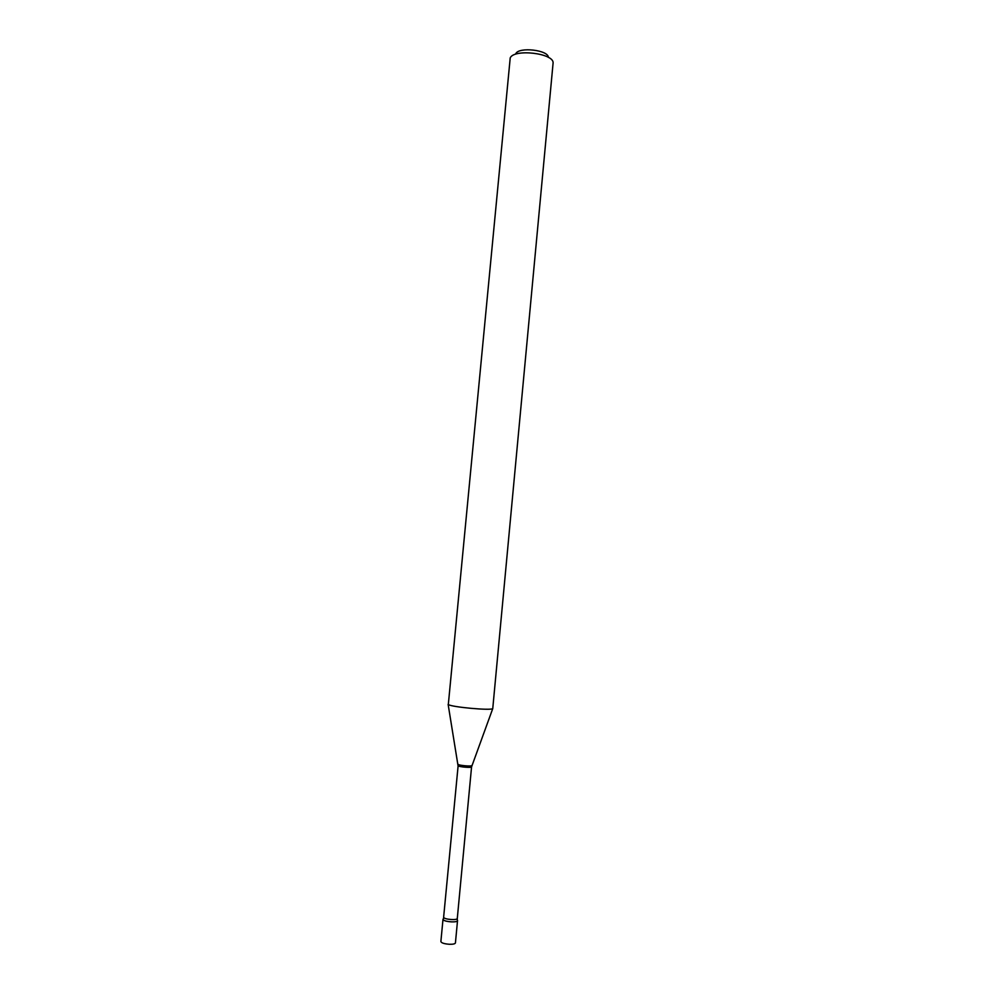 <?xml version="1.0" encoding="UTF-8"?>
<svg xmlns="http://www.w3.org/2000/svg" width="994" height="994" viewBox="0 0 994 994"><rect width="100%" height="100%" fill="white"/><g stroke="black" fill="none" stroke-linecap="round" stroke-linejoin="round"><path stroke-width="1.49" d="M449.375 944.275C453.053 944.362 455.066 943.915 455.426 942.933L457.526 920.655C457.178 921.575 455.165 921.985 451.487 921.885C446.368 921.488 443.535 920.618 443.001 919.288L440.876 941.554C441.423 942.971 444.243 943.878 449.375 944.275M443.635 917.139L458.122 765.79C459.129 766.97 471.839 768.002 471.566 766.896L457.29 918.431C457.476 920.456 444.666 919.549 443.722 917.474L443.088 919.636C444.256 922.097 459.402 922.78 457.414 920.282M515.799 53.664C518.893 46.631 548.502 50.023 548.365 57.391M510.22 57.876C514.196 48.607 553.621 53.191 553.111 62.846L492.751 708.61C491.011 710.722 451.177 707.069 448.319 704.535L510.22 57.876M457.986 764.125L458.072 764.361C459.029 765.479 471.144 766.573 471.815 765.604L471.877 765.442M458.023 765.616L448.132 704.386M471.566 766.896L492.751 708.61M457.29 918.431L457.315 919.885"/></g></svg>
